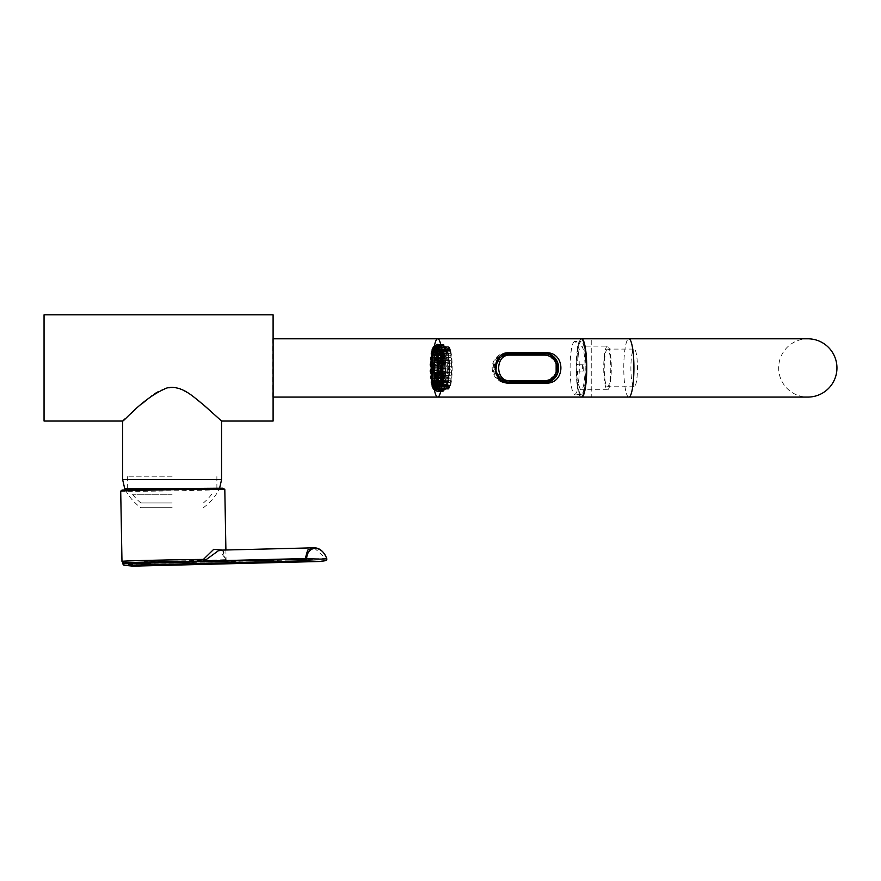 <?xml version="1.0" encoding="UTF-8"?>
<svg xmlns="http://www.w3.org/2000/svg" width="881" height="881" viewBox="0 0 881 881"><rect width="100%" height="100%" fill="white"/><g stroke="black" fill="none" stroke-linecap="round" stroke-linejoin="round"><path stroke-width="0.66" stroke-dasharray="4.41 3.3" d="M581.669 397.089L591.239 397.089L591.239 338.789L591.239 397.089L807.8 397.089A29.15 29.15 0 0 1 778.65 367.939A29.15 29.15 0 0 1 807.8 338.789M581.471 338.811A29.15 5.066 -90 0 0 576.615 367.939A29.15 5.066 -90 0 0 581.471 397.067M272.681 338.789L272.681 367.939L273.099 338.789M272.681 397.089L272.681 367.939L273.099 397.089M325.871 560.635A1.663 1.641 66 0 1 325.309 560.779L320.122 561.483M132.899 566.153L143.9 565.294A1.663 1.002 83.6 0 1 142.788 563.675L129.936 564.545L122.955 563.664M225.261 560.261L223.906 561.109L224.402 561.505L226.263 559.754L219.149 550.173M225.514 559.413A1.663 1.652 -86.7 0 1 223.895 561.109L225.129 561.076L225.514 559.413A52.056 0.584 -1 0 1 226.065 559.479A52.056 0.584 -1 0 1 198.313 560.492A52.056 0.584 -1 0 1 144.638 561.428L142.788 563.675L145.607 563.058A1.663 0.936 89.4 0 1 145.596 563.058A1.663 0.936 89.4 0 1 144.638 561.428M314.11 547.806L325.849 558.565L225.129 561.076M122.955 563.521L122.525 561.428A52.056 0.584 -1 0 1 121.974 561.351M222.497 550.096L225.47 559.424L226.263 559.754L225.47 559.424L224.985 560.79L225.47 559.424M224.402 561.505L224.985 560.79L224.402 561.505L144.671 563.499L223.719 561.285L226.065 559.479L225.899 550.008M122.922 563.521L122.767 562.199L124.078 563.058A1.663 1.652 93.3 0 1 122.525 561.428M326.741 558.554L326.08 559.116L326.499 557.992M169.262 488.713L124.728 488.713M172.114 488.713L127.338 488.713L172.114 488.713M172.114 507.709L140.872 507.709L172.114 507.709M172.114 476.214L127.338 476.214L172.114 476.214M172.114 502.974L140.872 502.974L172.114 502.974M172.114 494.263L132.546 494.263L172.114 494.263M273.099 314.836L273.099 421.041M44.05 314.836L44.05 421.041M125.168 418.706L129.375 414.841M134.87 409.907L141.577 404.082M148.537 398.432C156.4 390.569 166.002 387.078 177.323 387.959C188.149 392.508 197.124 398.333 204.271 405.458M203.346 507.709A53.102 53.102 0 0 0 219.501 488.713L219.754 488.151M544.161 382.75A14.625 14.404 90 0 0 557.023 373.026A15.241 15.01 90 0 0 557.023 362.862A14.625 14.404 90 0 0 544.161 353.127M505.132 353.358A14.834 14.603 90 0 0 505.143 382.519M503.635 381.958L493.756 367.939L503.635 353.92M501.674 380.889L495.012 373.258L494.472 364.349L501.674 354.999M545.086 353.182L557.629 362.884M557.64 372.971L557.64 362.906L557.023 362.862M545.097 382.695L557.497 373.015L557.497 362.895M437.725 338.789L581.262 338.789A29.15 5.066 -90 0 0 576.207 367.939A29.15 5.066 -90 0 0 581.262 397.089L437.725 397.089M434.465 390.283A29.15 5.066 90 0 1 434.465 345.594M545.802 352.741L507.148 352.741A15.197 14.966 90 0 0 492.182 367.939A15.197 14.966 90 0 0 507.148 383.136L545.802 383.136M509.295 352.741L507.148 352.741M509.295 383.136L507.148 383.136M574.698 341.498A26.441 4.592 -90 0 0 570.106 367.939A26.441 4.592 -90 0 0 574.698 394.38A26.441 4.592 -90 0 0 579.291 367.939A26.441 4.592 -90 0 0 574.698 341.498L581.262 341.498A26.441 4.592 -90 0 0 576.703 364.811L582.451 364.811A26.441 4.592 -90 0 0 582.451 371.066L576.703 371.066A26.441 4.592 -90 0 0 581.262 394.38A26.441 4.592 -90 0 0 585.854 367.939A26.441 4.592 -90 0 0 581.262 341.498M576.703 371.066L577.518 371.066A21.827 3.788 -90 0 0 581.262 389.765A21.827 3.788 -90 0 0 585.05 367.939A21.827 3.788 -90 0 0 581.262 346.123A21.827 3.788 -90 0 0 577.518 364.811L576.703 364.811M577.518 364.811L583.255 364.811A21.827 3.788 -90 0 0 583.255 371.066L577.518 371.066M607.516 346.123A21.827 3.788 -90 0 0 603.727 367.939A21.827 3.788 -90 0 0 607.516 389.765A21.827 3.788 -90 0 0 611.304 367.939A21.827 3.788 -90 0 0 607.516 346.123L581.262 346.123M607.516 349.096A18.842 3.271 -90 0 0 604.245 367.939A18.842 3.271 -90 0 0 607.516 386.781A18.842 3.271 -90 0 0 610.786 367.939A18.842 3.271 -90 0 0 607.516 349.096L634.166 349.096A18.842 3.271 -90 0 0 630.895 367.939A18.842 3.271 -90 0 0 634.166 386.781A18.842 3.271 -90 0 0 637.448 367.939A18.842 3.271 -90 0 0 634.166 349.096M582.451 371.066L583.255 371.066M583.255 364.811L582.451 364.811M441.601 352.818L441.601 352.092A683.722 648.273 -90 0 1 442.251 352.114A626.655 594.168 90 0 0 440.115 351.96L440.115 352.73A615.72 583.795 -90 0 1 441.601 352.818A15.561 2.698 -90 0 0 439.608 364.294A615.72 15.858 -8.4 0 0 438.066 364.525L437.934 364.525A626.655 16.144 171.6 0 1 440.159 364.194A683.722 17.609 -8.4 0 0 439.476 364.294L439.608 364.294M438.066 371.353A615.72 15.858 -171.6 0 0 439.608 371.584L439.476 371.584A683.722 17.609 -171.6 0 0 440.159 371.683A626.655 16.144 8.4 0 1 437.934 371.353L437.516 370.736A15.605 2.709 -90 0 1 437.516 365.141L438.066 364.525M439.608 371.584A15.561 2.698 -90 0 0 441.601 383.07A615.72 583.795 -90 0 1 440.115 383.158L440.115 383.918A626.655 594.168 90 0 0 442.251 383.764A683.722 648.273 -90 0 1 441.601 383.786A16.265 2.819 -90 0 1 439.476 371.584M439.685 383.268L439.696 383.29A15.605 2.709 -90 0 0 440.192 383.543A15.605 2.709 -90 0 0 440.665 383.29L441.293 383.158A615.72 615.511 90 0 0 442.868 383.07A15.561 2.698 -90 0 0 444.861 371.584A615.72 15.858 -171.6 0 0 443.341 371.353L443.484 371.353A626.655 16.144 8.4 0 1 445.654 371.683A683.722 17.609 -171.6 0 0 444.982 371.584L444.861 371.584M443.341 364.525A615.72 15.858 -8.4 0 0 444.861 364.294L444.982 364.294A683.722 17.609 -8.4 0 0 445.654 364.194A626.655 16.144 171.6 0 1 443.484 364.525L442.846 365.141A15.605 2.709 -90 0 1 442.846 370.736L443.341 371.353M444.861 364.294A15.561 2.698 -90 0 0 442.868 352.818A615.72 615.511 90 0 0 441.293 352.73L441.293 351.96A626.655 626.457 -90 0 1 443.55 352.114A683.722 683.502 90 0 0 442.868 352.092L442.868 352.818M440.665 352.587L440.665 351.816A16.365 2.841 90 0 1 440.775 351.948L440.709 350.616A17.598 3.05 -90 0 0 440.489 350.44L440.511 349.603L440.302 350.407L445.94 350.209L440.302 350.407A17.543 3.05 -90 0 0 440.159 350.396A17.543 3.05 -90 0 0 440.071 350.407L439.85 349.603L439.861 350.44A17.598 3.05 -90 0 0 439.652 350.616L439.586 351.948A16.365 2.841 90 0 1 439.696 351.816L439.696 352.587A15.605 2.709 -90 0 1 440.181 352.334A15.605 2.709 -90 0 0 440.181 352.334A15.605 2.709 -90 0 1 440.665 352.587L441.293 352.73M439.696 384.061L439.696 384.061A16.365 2.841 90 0 1 439.586 383.94L439.652 385.272A17.598 3.05 -90 0 0 439.861 385.438L439.85 386.274L440.06 385.471L445.709 385.669L440.06 385.471A17.543 3.05 -90 0 0 440.159 385.482A17.543 3.05 -90 0 0 440.291 385.471L440.511 386.274L440.489 385.438A17.598 3.05 -90 0 0 440.709 385.272L440.775 383.94A16.365 2.841 90 0 1 440.665 384.061L440.665 383.29M440.665 351.816L441.293 351.96M444.982 364.294A16.265 2.819 -90 0 0 442.868 352.092M443.484 364.525L442.846 365.141M442.846 370.736L442.978 370.736A16.365 2.841 -90 0 0 442.978 365.141M442.978 370.736L443.484 371.353M442.868 383.07L442.868 383.786A16.265 2.819 -90 0 0 444.982 371.584M442.868 383.786A683.722 683.502 90 0 0 443.55 383.764A626.655 626.457 -90 0 1 441.293 383.918L440.665 384.061M440.775 351.948L438.286 351.761L438.143 350.616A17.598 3.05 -90 0 0 437.934 350.44L438.275 349.25L446.127 349.217L446.072 346.751A21.243 3.689 90 0 1 446.711 347.334A21.243 3.689 90 0 1 447.196 348.237A21.243 3.689 90 0 1 447.779 349.933A21.243 3.689 90 0 1 448.187 351.651A21.243 3.689 90 0 1 448.649 354.294A21.243 3.689 90 0 1 448.947 356.673A21.243 3.689 90 0 1 449.244 359.999A21.243 3.689 90 0 1 449.398 362.785A21.243 3.689 90 0 1 449.497 366.474A21.243 3.689 90 0 1 449.497 369.403A21.243 3.689 90 0 1 449.398 373.092A21.243 3.689 90 0 1 449.244 375.89A21.243 3.689 90 0 1 448.947 379.215A21.243 3.689 90 0 1 448.649 381.583A21.243 3.689 90 0 1 448.187 384.226A21.243 3.689 90 0 1 447.779 385.944A21.243 3.689 90 0 1 447.196 387.64A21.243 3.689 90 0 1 446.711 388.554A21.243 3.689 90 0 1 446.072 389.138A21.243 3.689 90 0 1 445.819 389.182A21.243 3.689 90 0 1 445.566 389.138L445.665 389.325A21.408 3.722 -90 0 0 445.841 389.347A21.408 3.722 -90 0 0 445.973 389.325L445.94 385.669L440.302 385.471L445.929 385.669A17.741 3.083 -90 0 1 445.797 385.68A17.741 3.083 -90 0 1 445.709 385.669M440.775 383.94L438.518 384.017A16.442 2.852 -90 0 0 440.764 367.939A16.442 2.852 -90 0 0 438.518 351.86M443.55 383.764A16.265 2.819 -90 0 0 445.654 371.683M445.654 364.194A16.265 2.819 -90 0 0 443.55 352.114M439.586 383.94L437.317 384.017L437.086 385.272A17.598 3.05 -90 0 0 437.306 385.438L437.758 389.611A21.684 3.766 -90 0 0 437.934 389.622A21.684 3.766 -90 0 0 438.066 389.611L437.934 385.438A17.598 3.05 -90 0 0 438.143 385.272L438.518 384.017M439.586 351.948L437.317 351.86A16.442 2.852 -90 0 0 435.06 367.939A16.442 2.852 -90 0 0 437.317 384.017M442.251 352.114A16.265 2.819 -90 0 0 440.159 364.194M437.516 365.141L437.934 364.525M437.383 365.141A16.365 2.841 -90 0 0 437.383 370.736L437.516 370.736M437.934 371.353L437.383 370.736M440.159 371.683A16.265 2.819 -90 0 0 442.251 383.764M441.337 362.432L441.403 362.432A22.488 3.909 -90 0 0 438.573 346.134L438.573 346.508A22.124 3.843 -90 0 0 437.813 345.837L437.428 345.837A22.124 3.843 -90 0 0 436.657 346.508L436.657 346.134A22.488 3.909 -90 0 0 433.826 362.432L433.893 362.432A22.124 3.843 -90 0 0 433.782 366.826L433.782 369.062A22.124 3.843 -90 0 0 433.893 373.445L433.826 373.445A22.488 3.909 -90 0 0 436.657 389.743L436.657 389.369A22.124 3.843 -90 0 0 437.428 390.041L437.813 390.041A22.124 3.843 -90 0 0 438.573 389.369L438.573 389.743A22.488 3.909 -90 0 0 441.403 373.445L441.337 373.445A22.124 3.843 -90 0 0 441.458 369.062L441.458 366.826A22.124 3.843 -90 0 0 441.337 362.432L441.7 362.454A6955.077 63.212 3 0 1 447.052 362.73L447.262 362.73A8012.089 72.815 -177 0 0 445.72 362.653A23.666 4.108 90 0 1 445.72 373.225A8012.089 72.815 -3 0 0 447.262 373.148L447.052 373.148A22.488 3.909 -90 0 0 447.152 369.139L447.152 366.738A22.488 3.909 -90 0 0 447.052 362.73M439.85 349.603L437.306 350.44A17.598 3.05 -90 0 0 437.086 350.616L437.317 351.86M445.72 362.653A6912.667 62.826 -177 0 0 443.771 362.554A23.633 4.108 -90 0 0 440.709 344.934L440.709 345.781A7625.143 7429.704 90 0 0 438.881 345.815A22.796 3.965 90 0 1 441.766 362.454L441.403 362.432M440.709 344.934A6912.667 6735.498 -90 0 1 442.636 344.878A8012.089 7806.739 -90 0 1 444.156 344.856L444.156 346.057A6955.077 6776.817 -90 0 0 438.87 346.178L438.573 346.508M438.87 346.178A22.443 3.898 -90 0 0 438.132 345.528L437.714 345.528A22.443 3.898 -90 0 0 436.965 346.178L436.965 346.178A6955.077 6903.23 -90 0 1 442.35 346.057L442.35 344.856A8012.089 7952.369 90 0 0 440.797 344.878A6912.667 6861.151 90 0 0 438.837 344.934A23.633 4.108 -90 0 0 435.776 362.554A6912.667 62.826 -177 0 0 437.714 362.653A23.666 4.108 -90 0 0 437.714 373.225A6912.667 62.826 -3 0 0 435.776 373.335A23.633 4.108 -90 0 0 438.837 390.944A6912.667 6861.151 90 0 0 440.797 391.01A8012.089 7952.369 90 0 0 442.35 391.021A23.666 4.108 -90 0 0 443.253 391.605A23.666 4.108 -90 0 0 444.156 391.021A8012.089 7806.739 -90 0 1 442.636 391.01A6912.667 6735.498 -90 0 1 440.709 390.944A23.633 4.108 -90 0 0 443.771 373.335A6912.667 62.826 -3 0 0 445.72 373.225M440.797 344.878A23.666 4.108 90 0 1 441.7 344.273A23.666 4.108 90 0 1 441.722 344.273A23.666 4.108 90 0 1 442.636 344.878M442.636 391.01A23.666 4.108 90 0 1 441.722 391.605A23.666 4.108 90 0 1 441.7 391.605A23.666 4.108 90 0 1 440.797 391.01M438.837 344.934L438.837 345.781A7625.143 7568.297 90 0 0 436.976 345.815L436.976 345.815A22.796 3.965 90 0 0 434.08 362.454A7625.143 69.302 3 0 0 435.919 362.554A22.796 3.965 90 0 1 438.837 345.781M435.776 373.335L435.919 373.335A7625.143 69.302 -3 0 0 434.08 373.434L434.08 373.434A22.796 3.965 90 0 0 436.976 390.074A7625.143 7568.297 -90 0 0 438.837 390.096A22.796 3.965 90 0 1 435.919 373.335M438.837 390.944L438.837 390.096M440.709 390.944L440.709 390.096A7625.143 7429.704 -90 0 1 438.881 390.074L438.573 389.743M443.771 373.335L443.617 373.335A22.796 3.965 90 0 1 440.709 390.096M443.771 362.554L443.617 362.554A7625.143 69.302 -177 0 0 441.766 362.454M440.709 345.781A22.796 3.965 90 0 1 443.617 362.554M443.617 373.335A7625.143 69.302 177 0 1 441.766 373.434A22.796 3.965 90 0 1 438.881 390.074M441.337 373.445L441.7 373.434A22.443 3.898 -90 0 0 441.81 369.128L441.458 366.826M441.7 362.454A22.443 3.898 -90 0 1 441.81 366.749L447.152 366.738M441.458 369.062L447.152 369.139M441.7 373.434A6955.077 63.212 -3 0 0 447.052 373.148M444.156 344.856A23.666 4.108 -90 0 0 443.253 344.273A23.666 4.108 -90 0 0 442.35 344.856M437.714 362.653A8012.089 72.815 -177 0 0 439.245 362.73A23.666 4.108 -90 0 0 439.245 373.148A8012.089 72.815 -3 0 0 437.714 373.225M447.262 373.148A23.666 4.108 -90 0 0 447.262 362.73M444.156 346.057A22.488 3.909 -90 0 0 443.462 345.484L443.044 345.484A22.488 3.909 -90 0 0 442.35 346.057M439.245 362.73L439.454 362.73A22.488 3.909 -90 0 0 439.355 366.738L439.355 369.139A22.488 3.909 -90 0 0 439.454 373.148L439.245 373.148M442.35 391.021L442.35 389.82A22.488 3.909 -90 0 0 443.044 390.393L443.462 390.393A22.488 3.909 -90 0 0 444.156 389.82L444.156 391.021M437.428 345.837L443.044 345.484M443.462 345.484L437.813 345.837M439.454 362.73A6955.077 63.212 -177 0 1 434.146 362.454L434.146 362.454A22.443 3.898 -90 0 0 434.036 366.749L434.036 369.128A22.443 3.898 -90 0 0 434.146 373.434L434.146 373.434A6955.077 63.212 177 0 1 439.454 373.148M443.044 390.393L437.714 390.349A22.443 3.898 -90 0 1 436.965 389.699L436.965 389.699A6955.077 6903.23 90 0 0 442.35 389.82M443.253 390.635L437.813 390.041M438.573 389.369L438.87 389.699A22.443 3.898 -90 0 1 438.132 390.349L443.462 390.393M438.87 389.699A6955.077 6776.817 90 0 0 444.156 389.82M434.036 369.128L439.355 369.139M434.036 366.749L439.355 366.738M433.826 362.432L433.826 362.432C434.245 353.964 435.203 348.469 436.723 345.947M435.302 351.926L434.873 351.112M436.007 354.878L435.743 353.028M436.602 359.393L437.064 357.895M436.888 364.811L437.317 364.062M437.317 371.815L436.888 371.066M437.053 377.982L436.602 376.484M434.873 384.766L435.467 383.664A17.213 2.984 90 0 0 435.743 382.839L436.007 380.999M436.315 388.851L435.302 383.962M432.241 386.517L432.89 386.319L432.119 384.755L433.122 386.252C432.175 386.098 432.119 385.041 432.945 383.07L433.32 381.671L432.494 381.176M431.227 382.288L431.976 381.958L431.657 380.163M431.514 374.932C430.391 377.134 430.335 377.42 431.382 375.791L431.426 374.954M431.139 368.864L431.139 367.014M431.283 361.838L431.382 360.087C430.324 358.435 430.369 358.721 431.514 360.957M431.657 355.715L431.976 353.92L431.238 353.6M432.119 351.123L432.89 349.559L432.23 349.383M433.232 347.367L433.65 346.475M435.137 390.426L435.258 384.909L435.324 390.107C436.029 392.199 435.996 382.728 435.258 384.909L434.234 385.471M437.174 371.529A17.213 2.984 90 0 0 437.218 369.723L437.295 369.546M437.295 366.331L437.218 366.155A17.213 2.984 90 0 0 437.174 364.349M437.009 361.034L436.976 360.957A17.213 2.984 90 0 0 436.833 359.327L438.441 355.638L438.033 354.107M434.234 350.407L435.049 350.968L435.401 345.892L435.258 350.968L434.774 346.145M435.115 350.671L435.963 351.805L436.326 346.718C436.965 344.438 437.207 353.843 436.304 351.926L435.952 347.753M436.315 347.026L436.304 351.926L435.467 352.213A17.213 2.984 90 0 1 435.743 353.039L436.524 354.702C436.084 354.173 436.447 352.807 437.626 350.583L437.185 349.537M436.569 350.109L436.624 348.083L436.569 350.109M449.464 350.55L449.53 348.072L449.464 350.55M450.83 351.519A21.243 3.689 -90 0 0 448.737 346.751A21.243 3.689 -90 0 0 448.484 346.696A21.243 3.689 -90 0 0 444.795 367.939A21.243 3.689 -90 0 0 448.484 389.182A21.243 3.689 -90 0 0 451.964 375.097A21.243 3.689 -90 0 0 450.83 351.519M447.504 350.55L447.438 348.072L447.504 350.55M446.623 353.138L446.491 350.847L446.623 353.138M445.918 357.19L445.742 355.175L445.918 357.19M445.467 362.289L445.257 360.626L445.467 362.289M445.312 367.939L445.092 366.672L445.312 367.939M445.467 373.588L445.257 375.251L445.467 373.588M445.918 378.687L445.742 380.702L445.918 378.687M446.623 382.739L446.491 385.03L446.623 382.739M447.504 385.338L447.438 387.805L447.504 385.338M448.484 386.23L448.484 388.763L448.484 386.23L435.566 386.682L435.566 388.774L435.566 386.682M449.464 385.338L449.53 387.805L449.464 385.338M450.356 382.739L450.477 385.03L450.356 382.739M451.05 378.687L451.237 380.702L451.05 378.687M451.501 373.588L451.711 375.251L451.501 373.588M451.667 367.939L451.876 366.672L451.667 367.939M451.501 362.289L451.711 360.626L451.501 362.289M451.05 357.19L451.237 355.175L451.05 357.19M450.356 353.138L450.477 350.847L450.356 353.138M448.484 349.647L448.484 347.114L448.484 349.647L435.566 349.195L435.566 347.114L435.566 349.195M450.477 354.118A17.983 3.128 -90 0 0 448.715 349.999A17.983 3.128 -90 0 0 448.484 349.955A17.983 3.128 -90 0 0 445.368 367.939A17.983 3.128 -90 0 0 448.484 385.922A17.983 3.128 -90 0 0 451.424 374.051A17.983 3.128 -90 0 0 450.477 354.118M434.564 350.109L434.509 348.083L434.564 350.109M433.694 346.751L434.212 351.926L433.937 347.224L433.067 348.402M433.232 347.356L434.135 346.861M434.003 346.178L434.146 351.805L433.298 351.772M433.65 352.774L433.551 350.891L433.65 352.774M432.626 350.22L433.265 349.504L433.045 354.393M432.108 351.101L433.067 350.01M432.879 349.129L433.122 349.625C432.153 349.746 432.097 350.803 432.945 352.818L433.32 354.206L432.494 354.702M432.868 353.435L432.89 350.583L432.241 351.684M432.934 356.926L432.791 355.263L432.934 356.926M431.789 355.417L432.505 353.832L432.241 358.545M431.635 355.671L432.208 354.911M431.976 353.92L432.241 354.327C431.305 353.49 431.294 354.162 432.208 356.331L432.67 357.961L431.701 358.996M432.009 354.58L431.701 353.832L432.241 354.327M432.472 362.146L432.296 360.781L432.472 362.146M431.569 361.904L432.031 359.294L431.69 363.655M431.382 360.087L431.657 360.351C430.655 358.864 430.666 359.074 431.701 360.99C430.666 359.074 430.655 358.864 431.657 360.351M431.294 364.238L432.252 362.697L431.668 361.089M432.307 367.939L432.13 366.892L432.307 367.939M431.426 368.754C430.391 370.747 430.402 371.011 431.47 369.546L432.108 367.939L431.47 366.331C430.369 364.811 430.357 365.075 431.426 367.124M431.47 366.661L431.855 365.34L430.611 365.505M430.611 370.383L431.855 370.538L431.47 369.216M432.472 373.731L432.296 375.097L432.472 373.731M431.382 375.791L431.569 373.973M431.69 372.223L432.031 376.594L430.776 376.616L431.371 374.899M430.732 371.386L432.031 371.386C432.923 369.48 432.692 378.874 432.031 376.594L431.657 375.526C430.666 377.002 430.688 376.793 431.701 374.888L432.252 373.181L431.294 371.639M431.657 375.526C430.666 377.002 430.688 376.793 431.701 374.888L431.569 374.843M432.934 378.962L432.791 380.614L432.934 378.962M431.976 381.958L432.053 379.248M432.241 377.332L432.208 380.966M431.789 380.471L431.844 379.744M432.241 381.561C431.327 382.343 431.316 381.671 432.208 379.546L432.67 377.916L431.701 376.87M433.65 383.103L433.551 384.986L433.65 383.103M432.879 386.748L433.067 385.878M432.626 385.669L432.89 386.319M432.241 384.193L432.89 385.294L432.868 382.442M434.564 385.768L434.509 387.805L434.564 385.768M434.003 389.699L434.146 384.083L433.298 384.116M433.067 387.475L433.937 388.653L434.212 383.951L434.212 389.16C435.082 391.153 434.884 381.715 434.212 383.951L433.881 383.929M435.401 389.986L434.785 384.59M436.569 385.768L436.624 387.805L436.569 385.768M436.58 388.653L436.304 389.16C437.207 391.076 436.954 381.605 436.304 383.951L436.58 388.653M435.71 383.576L435.115 385.206M437.483 383.103L437.582 384.986L437.483 383.103M437.405 385.415L437.163 386.33M436.811 384.171L437.251 381.176L437.626 385.294C436.458 383.07 436.095 381.693 436.524 381.176L436.073 383.07M436.8 384.435L436.591 389.127A22.003 3.821 90 0 1 436.282 388.565L436.591 384.039A17.146 2.973 -90 0 0 436.8 384.435L436.899 388.829A21.684 3.766 90 0 1 436.602 388.268L436.877 384.336A17.466 3.028 -90 0 0 437.086 384.733L437.648 386.109C437.978 382.464 437.846 380.823 437.251 381.176L436.789 381.671L436.249 380.735A17.213 2.984 90 0 0 436.469 379.447M438.198 378.962L438.342 380.614L438.198 378.962M438.275 380.306L437.835 381.836M437.56 378.962L438.011 376.837L438.441 380.24L437.141 376.936L437.295 378.445M437.141 377.608L436.833 376.561A17.213 2.984 90 0 0 436.976 374.932M438.782 375.042L438.65 373.94M438.826 374.018L438.231 376.099M438.088 372.817L438.496 371.386L438.947 373.973L437.494 371.826L437.857 373.181M438.419 373.39L439.179 374.7L438.496 371.386L437.416 371.837M438.87 368.665L438.87 367.212M439.024 367.146L438.661 370.538L438.32 369.646M439.024 368.732L438.595 369.546M438.32 366.232L438.661 365.34L438.595 366.32M438.65 361.948L438.782 360.836M438.231 359.778L438.991 361.089L438.496 364.492L438.088 363.06M437.857 362.697L436.998 364.569M437.416 364.04L438.947 361.904M438.198 356.926L438.342 355.263L438.198 356.926M438.275 355.572L438.011 359.041L437.56 356.915M437.483 352.774L437.582 350.891L437.483 352.774M437.416 350.462L437.251 354.713L436.811 351.706M436.073 352.818L436.502 354.636M440.511 349.603L437.934 350.374L438.066 346.277A21.684 3.766 -90 0 0 437.934 346.255A21.684 3.766 -90 0 0 437.758 346.277L437.56 349.25L445.511 349.217L445.566 346.751A21.243 3.689 90 0 1 445.819 346.696A21.243 3.689 90 0 1 446.072 346.751L445.973 346.552A21.408 3.722 -90 0 0 445.841 346.53A21.408 3.722 -90 0 0 445.665 346.552L445.566 346.751A21.243 3.689 -90 0 0 444.927 347.334A21.243 3.689 -90 0 0 444.442 348.237A21.243 3.689 -90 0 0 443.859 349.933A21.243 3.689 -90 0 0 443.451 351.651A21.243 3.689 -90 0 0 442.989 354.294A21.243 3.689 -90 0 0 442.691 356.673A21.243 3.689 -90 0 0 442.394 359.999A21.243 3.689 -90 0 0 442.24 362.785A21.243 3.689 -90 0 0 442.141 366.474A21.243 3.689 -90 0 0 442.141 369.403A21.243 3.689 -90 0 0 442.24 373.092A21.243 3.689 -90 0 0 442.394 375.89A21.243 3.689 -90 0 0 442.691 379.215A21.243 3.689 -90 0 0 442.989 381.583A21.243 3.689 -90 0 0 443.451 384.226A21.243 3.689 -90 0 0 443.859 385.944A21.243 3.689 -90 0 0 444.442 387.64A21.243 3.689 -90 0 0 444.927 388.554A21.243 3.689 -90 0 0 445.566 389.138L445.588 385.878A17.983 3.128 -90 0 0 445.819 385.922A17.983 3.128 -90 0 0 446.05 385.878A17.983 3.128 90 0 0 446.557 385.415L446.821 388.554A21.408 3.722 -90 0 0 447.119 388.003L446.876 384.601A17.741 3.083 -90 0 1 446.667 384.997L446.557 385.415A17.983 3.128 90 0 0 446.997 384.59A17.983 3.128 90 0 0 447.46 383.235L447.878 385.768A21.408 3.722 -90 0 0 448.132 384.722L447.724 381.902A17.741 3.083 -90 0 1 447.537 382.662L447.46 383.235A17.983 3.128 90 0 0 447.834 381.66L439.938 381.385L447.977 382.035M444.872 347.279L436.789 346.916L436.8 351.453A17.146 2.973 -90 0 0 436.591 351.838L436.282 347.312A22.003 3.821 90 0 1 436.591 346.751L437.086 351.145A17.466 3.028 -90 0 0 436.877 351.541L436.602 347.61A21.684 3.766 90 0 1 436.899 347.059L437.196 348.094L445.059 348.16L444.817 347.323A21.408 3.722 -90 0 0 444.531 347.874L444.641 351.299A17.983 3.128 -90 0 0 444.178 352.642L443.76 350.12A21.408 3.722 -90 0 0 443.517 351.156L443.804 354.217A17.983 3.128 -90 0 0 443.44 356.32L442.901 354.647A21.408 3.722 -90 0 0 442.725 356.089L443.165 358.479A17.983 3.128 -90 0 0 442.934 361.133L442.515 359.767L442.339 360.483A21.408 3.722 -90 0 0 442.24 362.168L442.791 363.666A17.983 3.128 -90 0 0 442.703 366.606L442.295 366L442.108 367.058A21.408 3.722 -90 0 0 442.108 368.831L442.295 369.888L442.703 369.271A17.983 3.128 -90 0 0 442.791 372.211L434.774 371.716L434.994 372.729A17.466 3.028 -90 0 0 435.071 373.94L442.923 374.04L442.934 374.755A17.983 3.128 -90 0 0 443.165 377.398L442.725 379.799A21.408 3.722 -90 0 0 442.901 381.231L443.44 379.568A17.983 3.128 -90 0 0 443.804 381.66L443.517 384.722A21.408 3.722 -90 0 0 443.76 385.768L444.178 383.235A17.983 3.128 -90 0 0 444.641 384.59L444.531 388.003A21.408 3.722 -90 0 0 444.817 388.554L445.081 385.415A17.983 3.128 -90 0 0 445.588 385.878L445.698 385.669M434.818 373.83L434.432 376.561L434.036 375.592A22.003 3.821 90 0 1 433.937 373.863L434.157 371.749L434.751 372.641A17.146 2.973 -90 0 0 434.818 373.83L434.939 375.68L434.608 376.396L434.388 375.493A21.684 3.766 90 0 1 434.289 373.786L434.465 372.057L442.383 372.333L442.24 373.709A21.408 3.722 -90 0 0 442.339 375.394L442.515 376.11L442.934 374.755A17.983 3.128 -90 0 1 442.791 372.211L442.857 372.795A17.741 3.083 -90 0 0 442.923 374.04M448.649 381.583L448.737 381.231A21.408 3.722 -90 0 0 448.914 379.799L448.374 377.839A17.741 3.083 -90 0 1 448.242 378.885L448.649 381.583M449.244 375.89L449.299 375.394A21.408 3.722 -90 0 0 449.398 373.709L449.255 372.333L448.781 372.795A17.741 3.083 -90 0 1 448.715 374.04L449.244 375.89M449.497 369.403L449.53 368.831A21.408 3.722 -90 0 0 449.53 367.058L449.321 366L448.903 367.289A17.741 3.083 -90 0 1 448.903 368.588L449.497 369.403M449.398 362.785L449.398 362.168A21.408 3.722 -90 0 0 449.299 360.483L448.715 361.849A17.741 3.083 -90 0 1 448.781 363.082L448.969 363.886L449.398 362.785M448.947 356.673L448.914 356.089A21.408 3.722 -90 0 0 448.737 354.647L448.242 356.992A17.741 3.083 -90 0 1 448.374 358.049L448.947 356.673M448.187 351.651L448.132 351.156A21.408 3.722 -90 0 0 447.878 350.12L447.537 353.215A17.741 3.083 -90 0 1 447.724 353.975L448.187 351.651M447.196 348.237L447.119 347.874A21.408 3.722 -90 0 0 446.821 347.323L446.667 350.88A17.741 3.083 -90 0 1 446.876 351.277L447.196 348.237M445.059 348.16L445.081 350.473A17.983 3.128 -90 0 0 444.641 351.299L444.762 351.277A17.741 3.083 -90 0 1 444.971 350.88L445.081 350.473A17.983 3.128 -90 0 1 445.588 349.999L445.709 350.209A17.741 3.083 -90 0 1 445.797 350.198A17.741 3.083 -90 0 1 445.929 350.209L446.05 349.999A17.983 3.128 90 0 1 446.557 350.473A17.983 3.128 90 0 1 446.997 351.299A17.983 3.128 90 0 1 447.46 352.642A17.983 3.128 90 0 1 447.834 354.217A17.983 3.128 90 0 1 448.198 356.32A17.983 3.128 90 0 1 448.473 358.479A17.983 3.128 90 0 1 448.715 361.133A17.983 3.128 90 0 1 448.858 363.666A17.983 3.128 90 0 1 448.936 366.606A17.983 3.128 90 0 1 448.936 369.271A17.983 3.128 90 0 1 448.858 372.211A17.983 3.128 90 0 1 448.715 374.755A17.983 3.128 90 0 1 448.473 377.398A17.983 3.128 90 0 1 448.198 379.568A17.983 3.128 90 0 1 447.834 381.66M445.511 349.217L445.588 349.999A17.983 3.128 -90 0 1 445.819 349.955A17.983 3.128 -90 0 1 446.05 349.999L446.127 349.217M443.87 349.933L435.963 349.647L436.172 350.341L444.035 350.484M442.383 372.333L434.586 371.639L434.751 372.652L442.857 372.795M447.768 385.944L439.872 386.23L439.663 385.537L447.603 385.393M443.804 354.217L443.914 353.975A17.741 3.083 -90 0 1 444.101 353.215L444.178 352.642A17.983 3.128 -90 0 0 443.804 354.217L435.897 354.492L443.661 353.843M443.165 358.479L443.264 358.049A17.741 3.083 -90 0 1 443.396 356.992L443.44 356.32A17.983 3.128 -90 0 0 443.165 358.479M442.791 363.666L442.857 363.082A17.741 3.083 -90 0 1 442.923 361.849L442.934 361.133A17.983 3.128 -90 0 0 442.791 363.666M442.703 369.271L442.736 368.588A17.741 3.083 -90 0 1 442.736 367.289L442.703 366.606A17.983 3.128 -90 0 0 442.703 369.271M443.44 379.568L443.396 378.885A17.741 3.083 -90 0 1 443.264 377.839L443.165 377.398A17.983 3.128 -90 0 0 443.44 379.568M444.178 383.235L444.101 382.662A17.741 3.083 -90 0 1 443.914 381.902L443.804 381.66A17.983 3.128 -90 0 0 444.178 383.235M443.804 381.66L436.04 381.682A17.466 3.028 -90 0 0 436.227 382.431L444.101 382.662M445.081 385.415L444.971 384.997A17.741 3.083 -90 0 1 444.762 384.601L444.641 384.59A17.983 3.128 -90 0 0 445.081 385.415M440.489 350.44L437.934 350.44M439.861 350.44L437.306 350.44M440.489 385.438L437.934 385.438M439.861 385.438L437.306 385.438M440.511 386.274L437.934 385.504L437.78 389.92A22.003 3.821 -90 0 1 437.461 389.92L437.306 385.504M439.85 386.274L437.593 386.054M441.601 352.092A16.265 2.819 -90 0 0 439.476 364.294M441.601 383.07L441.601 383.786M628.847 397.089A29.15 5.066 90 0 1 623.781 367.939A29.15 5.066 90 0 1 628.847 338.789L581.669 338.789M325.309 560.779L143.9 565.294A1.663 0.881 -91.4 0 0 144.671 563.642L326.08 559.116A1.663 0.881 -91.4 0 1 325.309 560.779M224.809 489.329A52.056 0.584 -1 0 1 187.113 490.563A52.056 0.584 -1 0 1 128.626 491.356A52.056 0.584 -1 0 1 120.708 491.191M223.895 561.109L145.607 563.058A50.393 0.562 -1 0 0 200.747 562.078A50.393 0.562 -1 0 0 223.895 561.109L145.596 563.058M219.545 488.603A51.021 0.573 -1 0 1 176.552 489.726A51.021 0.573 -1 0 1 129.485 490.299A51.021 0.573 -1 0 1 125.543 490.288M144.671 563.499L142.788 563.521M221.56 479.649L122.657 479.649M435.643 383.048A15.693 2.72 -90 0 0 436.381 383.631A15.693 2.72 -90 0 0 439.101 367.939A15.693 2.72 -90 0 0 436.381 352.257A15.693 2.72 -90 0 0 435.643 352.829M435.214 384.171A16.299 2.83 -90 0 0 435.467 383.984A16.299 2.83 -90 0 0 437.802 367.939A16.299 2.83 -90 0 0 435.467 351.893L436.381 352.257A15.693 2.72 -90 0 0 436.37 352.257L440.192 352.334M435.71 352.301L435.467 351.893A16.299 2.83 -90 0 0 435.214 351.706M441.293 383.918L441.293 383.158M440.797 384.523L438.231 384.523M438.231 384.314A16.75 2.907 -90 0 0 440.522 367.939A16.75 2.907 -90 0 0 438.231 351.563M440.797 351.354L438.231 351.354M436.051 384.435L435.5 386.252A22.003 3.821 90 0 1 435.247 385.184L435.776 381.44A17.146 2.973 -90 0 0 435.952 382.178L436.051 384.435L444.156 384.138M435.236 380.834L434.619 381.594A22.003 3.821 90 0 1 434.432 380.118L435.148 377.509A17.146 2.973 -90 0 0 435.269 378.522L435.236 380.834L443.374 380.394M434.377 370.317L433.804 368.853A22.003 3.821 90 0 1 433.804 367.025L434.124 365.417L434.641 367.311A17.146 2.973 -90 0 0 434.641 368.566L434.377 370.317L442.57 369.723M434.41 364.437L433.937 362.014A22.003 3.821 90 0 1 434.036 360.285L434.432 359.327L434.818 362.047A17.146 2.973 -90 0 0 434.751 363.236L434.41 364.437L442.636 363.853M434.751 358.897L434.432 355.759A22.003 3.821 90 0 1 434.619 354.283L435.269 357.356A17.146 2.973 -90 0 0 435.148 358.38L443.011 358.38M435.379 354.239L435.577 350.935A21.684 3.766 90 0 1 435.831 349.878L435.952 353.71A17.146 2.973 -90 0 0 435.776 354.448L435.247 350.693A22.003 3.821 90 0 1 435.5 349.625L436.293 351.607L444.156 351.75M438.947 347.312L438.639 351.838A17.146 2.973 -90 0 0 438.43 351.453L438.65 346.751A22.003 3.821 90 0 1 438.947 347.312L439.112 349.592L447.218 349.35M440.026 353.16L439.454 354.448A17.146 2.973 -90 0 0 439.278 353.71L439.729 349.625A22.003 3.821 90 0 1 439.993 350.693L440.026 353.16L448.154 352.763M440.698 358.16L440.478 358.897L440.093 358.38A17.146 2.973 -90 0 0 439.96 357.356L440.61 354.283A22.003 3.821 90 0 1 440.797 355.759L440.698 358.16L448.847 357.653M440.566 359.911L440.797 359.327L441.194 360.285A22.003 3.821 90 0 1 441.293 362.014L441.073 364.128L440.478 363.236A17.146 2.973 -90 0 0 440.412 362.047L440.566 359.911L448.814 360.45M441.106 370.472L440.588 368.566A17.146 2.973 -90 0 0 440.588 367.311L441.106 365.417L441.436 367.025A22.003 3.821 90 0 1 441.436 368.853L441.106 370.472L449.321 369.877M440.83 371.441L441.293 373.863A22.003 3.821 90 0 1 441.194 375.592L440.797 376.561L440.412 373.83A17.146 2.973 -90 0 0 440.478 372.641L440.83 371.441L449.002 372.024L441.359 372.057L449.255 372.333M440.478 376.98L440.797 380.118A22.003 3.821 90 0 1 440.61 381.594L439.96 378.522A17.146 2.973 -90 0 0 440.093 377.509L448.627 377.497M439.85 381.638L439.993 385.184A22.003 3.821 90 0 1 439.729 386.252L439.278 382.178A17.146 2.973 -90 0 0 439.454 381.44L440.28 382.938L448.154 383.125M439.013 384.953L438.947 388.565A22.003 3.821 90 0 1 438.65 389.127L438.43 384.435A17.146 2.973 -90 0 0 438.639 384.039L439.256 385.074L447.119 385.184M437.945 350.264L437.78 345.958A22.003 3.821 -90 0 0 437.461 345.958L437.306 350.374M437.009 351.563A16.75 2.907 -90 0 0 434.707 367.939A16.75 2.907 -90 0 0 437.009 384.314M443.253 391.605L437.637 391.527A23.589 4.097 90 0 1 433.551 367.939A23.589 4.097 90 0 1 437.637 344.35L443.253 344.273M437.405 349.999L437.251 354.713L436.249 355.142A17.213 2.984 90 0 1 436.469 356.431M435.093 345.539L435.655 346.046C435.974 349.68 435.842 351.321 435.258 350.968L435.049 350.968M436.491 351.508L436.745 347.147L436.491 351.508M433.992 346.332L434.212 346.718C434.862 344.438 435.104 353.843 434.212 351.926L433.881 351.948M431.943 362.212L431.976 362.906M431.778 367.421L431.778 368.467M431.855 365.34L431.855 370.538C432.527 372.828 432.758 363.424 431.855 365.34M431.976 372.971L431.943 373.676M432.494 380.79L432.439 380.14L432.494 380.79M432.009 381.297L431.635 380.207M433.045 381.484L433.122 386.252M435.952 388.125L436.304 383.951L435.677 383.609L435.17 384.336L440.192 383.543M437.251 385.217L437.405 385.878M436.502 381.242L435.743 382.839M437.923 379.7L438.639 380.79L438.132 381.484M437.361 376.594L438.496 376.594L439.123 375.383L438.54 375.713M438.628 366.694L439.366 367.939L438.628 369.183M438.54 360.164L439.201 361.904L438.419 362.487M438.132 354.393L438.694 355.737L437.923 356.177M437.163 349.548L437.89 350.726L437.251 350.66M437.461 345.958L445.665 346.552M446.16 347.764L438.055 347.819L437.879 346.189L445.973 346.552M437.207 349.283L437.593 349.834M438.055 347.819L438.022 349.272M445.841 346.53L437.78 345.958M445.478 347.764L437.174 347.83M439.652 350.616L437.086 350.616M440.709 350.616L438.143 350.616M439.564 351.354L436.998 351.354M439.564 384.523L436.998 384.523M439.652 385.272L437.086 385.272M440.709 385.272L438.143 385.272M446.127 386.66L438.022 386.605L437.945 385.614M445.973 389.325L437.879 389.688L438.055 388.058L446.16 388.114M437.461 389.92L445.665 389.325M437.174 388.047L445.478 388.114M437.207 386.594L445.511 386.66M445.841 389.347L437.78 389.92M438.022 386.605L438.055 388.047M436.591 351.838L444.762 351.277M436.8 351.453L444.971 350.88M436.227 350.935L444.52 350.693M436.117 349.592L444.42 349.35M436.282 347.312L444.531 347.874M436.591 346.751L444.817 347.323M436.954 348.039L437.251 349.526L445.114 349.581M435.919 350.22L436.227 353.446A17.466 3.028 -90 0 0 436.04 354.195L443.914 353.975M435.952 353.71L444.101 353.215M435.214 353.16L443.484 352.763M435.247 350.693L443.517 351.156M435.5 349.625L443.76 350.12M435.776 354.448L436.04 351.475M435.148 358.38L434.774 355.935A21.684 3.766 90 0 1 434.961 354.481L435.533 357.168A17.466 3.028 -90 0 0 435.401 358.204L443.264 358.049M435.269 357.356L443.396 356.992M434.531 358.16L442.791 357.653M434.432 355.759L442.725 356.089M434.619 354.283L442.901 354.647M435.049 354.074L443.187 354.514M435.236 355.054L443.374 355.495M434.663 359.911L434.994 363.159L434.465 363.82L434.289 362.102A21.684 3.766 90 0 1 434.388 360.395L434.707 359.602L435.071 361.937A17.466 3.028 -90 0 0 434.994 363.159L442.857 363.082M434.818 362.025L442.923 361.849M434.157 364.128L442.383 363.545M433.937 362.014L442.24 362.168M434.036 360.285L442.339 360.483M434.432 359.327L442.592 359.866M442.515 359.767L434.432 359.404L434.685 360.032L442.824 360.45M434.377 365.56L434.884 368.577L434.421 370.152L434.157 368.842A21.684 3.766 90 0 1 434.157 367.047L434.421 365.725L434.884 367.3A17.466 3.028 -90 0 0 434.884 368.577L442.736 368.588M434.641 367.311L442.736 367.289M434.124 370.472L442.317 369.877M433.804 368.853L442.108 368.831M433.804 367.025L442.108 367.058M434.421 365.725L442.317 366L434.421 365.725M434.124 365.417L442.57 366.155M434.663 375.967L442.824 375.427M434.432 376.561L442.592 376.022M434.036 375.592L442.339 375.394M433.937 373.863L442.24 373.709M435.269 378.522L434.961 381.407A21.684 3.766 90 0 1 434.774 379.953L435.401 377.674A17.466 3.028 -90 0 0 435.533 378.709L443.396 378.885M435.148 377.509L443.264 377.839M435.049 381.803L443.187 381.363M434.619 381.594L442.901 381.231M434.432 380.118L442.725 379.799M434.531 377.718L442.791 378.224M434.751 376.98L443.011 377.497M435.776 381.44L443.914 381.902M435.952 382.178L436.172 385.537L444.035 385.393M435.919 385.691L443.76 385.768M435.5 386.252L435.831 385.999A21.684 3.766 90 0 1 435.577 384.942L443.517 384.722M435.247 385.184L435.544 382.938L443.484 383.125M435.214 382.728L435.721 381.847L443.661 382.035M435.379 381.638L435.787 386.319L443.87 385.944M436.591 384.039L437.086 384.733L444.971 384.997M444.696 384.534L436.613 384.171L444.762 384.601M436.899 386.374L445.114 386.296M437.009 386.407L436.954 387.838L445.059 387.728M436.591 389.127L444.817 388.554M436.282 388.565L444.531 388.003M436.117 386.285L444.42 386.528M436.227 384.953L444.52 385.184M438.639 384.039L439.223 388.268A21.684 3.766 90 0 1 438.925 388.829L438.749 384.733A17.466 3.028 -90 0 0 438.958 384.336L446.876 384.601M438.43 384.435L446.667 384.997M439.112 386.285L447.218 386.528M438.947 388.565L447.119 388.003M438.65 389.127L446.821 388.554M438.275 387.849L446.579 387.728M438.22 386.418L446.524 386.296M439.311 385.691L439.608 382.431A17.466 3.028 -90 0 0 439.784 381.682L447.724 381.902M439.278 382.178L447.537 382.662M439.454 381.44L440.247 384.942L448.132 384.722M439.993 385.184L440.247 384.942A21.684 3.766 90 0 1 440.004 385.999L447.878 385.768M439.19 384.435L447.482 384.138M439.729 386.252L440.026 382.728M440.093 377.509L440.753 377.255L441.051 379.953A21.684 3.766 90 0 1 440.863 381.407L440.302 378.709A17.466 3.028 -90 0 0 440.434 377.674L448.374 377.839M439.96 378.522L448.242 378.885M440.698 377.718L448.847 378.224M440.61 381.594L441.051 379.953L448.914 379.799M448.583 381.649L440.61 381.55L448.737 381.231M440.181 381.803L448.451 381.363M439.993 380.834L448.264 380.394M440.478 372.641L441.062 371.716L441.535 373.786A21.684 3.766 90 0 1 441.447 375.493L441.117 376.275L440.764 373.94A17.466 3.028 -90 0 0 440.83 372.729L448.781 372.795M440.412 373.83L448.715 374.04M449.299 375.394L441.194 375.581L441.293 373.852L449.398 373.709M440.797 376.561L449.046 376.022M440.566 375.967L448.814 375.427M440.588 367.311L441.414 365.725L441.678 367.047A21.684 3.766 90 0 1 441.678 368.842L441.436 370.163L440.94 368.577A17.466 3.028 -90 0 0 440.94 367.3L448.903 367.289M440.588 368.566L448.903 368.588M440.852 365.56L449.068 366.155M441.106 365.417L449.321 366M449.53 368.831L441.425 368.853L441.425 367.036L449.53 367.058M440.852 370.317L449.068 369.723M440.412 362.047L441.117 359.602L441.447 360.395A21.684 3.766 90 0 1 441.535 362.102L441.359 363.82L440.83 363.159A17.466 3.028 -90 0 0 440.764 361.937L448.715 361.849M440.478 363.236L448.781 363.082M440.797 359.327L449.046 359.866M441.194 360.285L449.299 360.483M441.073 364.128L441.293 362.025L449.398 362.168M440.83 364.437L441.359 363.82L449.255 363.545M448.969 363.886L440.885 364.238L449.002 363.853M439.96 357.356L440.863 354.481A21.684 3.766 90 0 1 441.051 355.935L440.434 358.204A17.466 3.028 -90 0 0 440.302 357.168L448.242 356.992M440.093 358.38L448.374 358.049M439.993 355.054L448.264 355.495M440.181 354.074L448.451 354.514M440.61 354.283L448.737 354.647M440.797 355.759L448.914 356.089M440.478 358.897L448.627 358.38M439.278 353.71L440.004 349.878A21.684 3.766 90 0 1 440.247 350.935L439.784 354.195A17.466 3.028 -90 0 0 439.608 353.446L447.537 353.215M439.454 354.448L447.724 353.975M439.19 351.453L447.482 351.75M439.311 350.186L447.603 350.484M439.729 349.625L447.878 350.12M439.993 350.693L448.132 351.156M447.768 349.933L439.696 349.57L439.85 354.195L447.977 353.843M438.43 351.453L438.925 347.059A21.684 3.766 90 0 1 439.223 347.61L438.958 351.541A17.466 3.028 -90 0 0 438.749 351.145L446.667 350.88M438.639 351.838L446.876 351.277M438.22 349.46L446.524 349.581M438.275 348.028L446.579 348.16M438.65 346.751L446.821 347.323M446.766 347.279L438.969 347.444L447.119 347.874M439.112 349.57L439.002 350.902L447.119 350.693M225.239 560.316L225.448 559.479C223.19 548.224 223.994 551.649 218.807 550.185M125.311 489.858A53.102 53.102 0 0 0 140.872 507.709M216.88 488.713L216.88 476.214M127.338 488.713L127.338 476.214M203.346 502.974A49.347 49.347 0 0 0 211.671 494.263M132.546 494.263A49.347 49.347 0 0 0 140.872 502.974M581.262 394.38L574.698 394.38M607.516 389.765L581.262 389.765M634.166 386.781L607.516 386.781M438.286 351.761C438.848 353.688 438.463 349.559 439.971 358.138C440.974 370.494 440.423 379.149 438.286 384.127M436.723 346.321L437.626 345.539M443.253 345.242L437.45 345.715M436.723 389.931C435.203 387.409 434.245 381.914 433.826 373.445M436.723 389.556L437.626 390.338M433.893 373.445L433.893 362.432M436.624 350.164L449.53 350.605M436.624 348.083L449.53 348.072M435.566 347.114L448.484 347.114M434.498 350.164L447.438 350.605M434.509 348.083L447.438 348.072M433.551 352.973L446.491 353.38M433.551 350.891L446.491 350.847M432.89 349.504L433.265 349.504C434.157 347.588 433.926 356.992 433.265 354.713L432.56 354.713M432.791 357.356L445.742 357.708M432.791 355.263L445.742 355.175M431.723 353.832L432.505 353.832C433.408 351.926 433.166 361.32 432.505 359.041L431.437 359.041M432.296 362.873L445.257 363.159M432.296 360.781L445.257 360.626M431.371 360.979L430.776 359.261L432.031 359.294C432.923 357.378 432.692 366.771 432.031 364.492L430.732 364.492M432.13 368.985L445.092 369.205M432.13 366.892L445.092 366.672M432.296 375.097L445.257 375.251M432.296 373.015L445.257 372.718M432.791 380.614L445.742 380.702M432.791 378.522L445.742 378.169M431.437 376.837L432.505 376.837C433.408 374.932 433.166 384.325 432.505 382.046L431.723 382.046M433.551 384.986L446.491 385.03M433.551 382.905L446.491 382.497M432.56 381.176L433.265 381.176C434.157 379.259 433.926 388.664 433.265 386.374L432.89 386.374M434.509 387.805L447.438 387.805M434.498 385.713L447.438 385.272M435.566 388.774L448.484 388.763M436.624 387.805L449.53 387.805M436.624 385.713L449.53 385.272M437.582 384.986L450.477 385.03M437.582 382.905L450.477 382.497M438.342 380.614L451.237 380.702M438.342 378.522L451.237 378.169M437.218 382.046L438.54 381.374C438.661 377.497 438.485 375.989 438.011 376.837L436.943 376.837M438.837 375.097L451.711 375.251M438.837 373.015L451.711 372.718M439.002 368.985L451.876 369.205M439.002 366.892L451.876 366.672M437.339 370.538L438.661 370.538L439.344 368.676L438.661 365.34L437.35 365.34M438.837 362.873L451.711 363.159M438.837 360.781L451.711 360.626M437.196 364.492L438.496 364.492L439.201 361.904L438.496 359.294L437.361 359.294M438.342 357.356L451.237 357.708M438.342 355.263L451.237 355.175M436.943 359.041L438.011 359.041L438.694 355.715L438.011 353.832L437.218 353.832M437.582 352.973L450.477 353.38M437.582 350.891L450.477 350.847M448.484 346.696L445.819 346.696M448.484 389.182L445.819 389.182M440.159 350.396L445.797 350.198M440.159 385.482L445.797 385.68M448.484 349.955L445.819 349.955M448.484 385.922L445.819 385.922M444.696 351.343L436.613 351.717L437.009 349.471M443.11 358.534L435.027 358.897L434.972 353.865L443.055 354.228M442.669 363.886L434.586 364.249L434.751 363.225M442.295 369.888L434.278 370.196L434.641 368.566M442.515 376.11L434.432 376.473L434.751 372.652M443.055 381.649L434.972 382.013L435.027 376.98L443.11 377.343M444.872 388.598L436.789 388.962L436.954 387.838M446.942 384.534L438.859 384.171L438.683 388.962L446.766 388.598M448.539 377.343L440.456 376.98L440.797 380.085M449.123 376.11L441.04 376.473L441.194 375.581M441.062 371.716L441.293 373.852M449.343 366L441.26 365.626L441.425 367.036M449.343 369.888L441.26 370.251L441.425 368.853M449.123 359.767L441.04 359.404L441.293 362.025M448.583 354.228L440.5 353.865L440.456 358.897L448.539 358.534M447.845 354.217L439.85 354.195M446.942 351.343L438.859 351.717L439.002 350.902M439.685 351.838L439.685 352.609"/><path stroke-width="1.32" d="M628.847 397.089A29.15 5.066 90 0 0 633.913 367.939A29.15 5.066 90 0 0 628.847 338.789L807.8 338.789A29.15 29.15 0 0 1 836.95 367.939A29.15 29.15 0 0 1 807.8 397.089L581.669 397.089A29.15 5.066 -90 0 0 581.68 397.089A29.15 5.066 -90 0 0 586.735 367.939A29.15 5.066 -90 0 0 581.68 338.789A29.15 5.066 -90 0 0 581.669 338.789A29.15 5.066 -90 0 0 581.471 338.811M581.471 397.067A29.15 5.066 -90 0 0 581.669 397.089L581.262 397.089A29.15 5.066 -90 0 0 586.328 367.939A29.15 5.066 -90 0 0 581.262 338.789L437.725 338.789A29.15 5.066 90 0 1 442.78 367.939A29.15 5.066 90 0 1 437.725 397.089A29.15 5.066 90 0 1 434.465 390.283M326.444 557.86L326.73 558.477L326.444 557.86C321.708 545.24 307.998 545.262 306.687 557.86L306.918 558.422L305.112 559.116A1.663 0.881 -91.4 0 0 305.949 560.779L124.54 565.294L132.899 566.153L320.122 561.483L305.949 560.779A1.663 0.958 -84.9 0 0 306.918 558.422C317.711 559.314 324.296 559.314 326.686 558.422A1.663 1.641 66 0 1 325.871 560.635L325.871 560.635A1.663 1.663 0 0 0 326.73 558.477L326.741 558.554M203.401 559.413A52.056 0.584 -1 0 0 149.726 560.338A52.056 0.584 -1 0 0 121.974 561.351L124.078 563.058A1.663 1.652 93.3 0 0 124.199 563.058L122.922 563.664A1.663 1.663 0 0 0 123.88 565.15L123.88 565.15A1.663 1.63 115.1 0 0 124.54 565.294A1.663 0.881 -91.4 0 1 123.703 563.642L305.112 559.116L307.656 550.118L314.099 547.806L219.149 550.173L204.172 561.076L202.487 561.109A1.663 0.936 -90.6 0 0 203.401 559.413L213.775 549.292L222.497 550.096M205.449 559.754L203.632 559.424L204.172 561.076L203.445 561.505L203.819 560.79L203.445 561.505L122.955 563.664A1.663 1.63 115.1 0 0 123.88 565.15L132.888 566.153M204.172 561.076L304.881 558.565L306.687 557.86M314.11 547.806C319.429 547.839 323.558 551.209 326.499 557.915L326.499 557.992M125.311 489.858A53.102 53.102 0 0 1 124.717 488.713L169.262 488.713M219.49 488.713L221.56 479.649L221.56 421.041L273.099 421.041L273.099 314.836L44.05 314.836L44.05 421.041L122.657 421.041L125.168 418.706M204.271 405.458L221.307 420.799L202.971 404.357C193.809 397.419 182.059 384.711 167.005 387.937C142.898 397.749 123.891 421.625 122.657 421.041L122.657 479.649L221.56 479.649M129.375 414.841L134.87 409.907M141.577 404.082L148.537 398.432M544.348 353.248L543.621 353.248L544.689 355.131L509.614 355.131C495.045 354.591 495.056 381.286 509.614 380.746L508.557 382.64L543.621 382.64L544.965 381.969L545.185 380.735C550.471 380.207 554.116 377.365 556.142 372.223L556.142 363.666L557.739 363.225L557.739 372.652C555.008 378.423 550.746 381.517 544.965 381.969L509.339 381.98C507.533 383.367 494.759 377.046 496.124 368.897C496.311 359.9 500.716 354.9 509.339 353.898L544.965 353.909C549.006 353.094 553.257 356.199 557.739 363.225L557.629 362.884C555.151 356.86 550.724 353.644 544.348 353.248A10.407 2.786 -90.1 0 0 543.962 353.138L544.161 353.127A14.625 14.404 90 0 0 543.445 353.105L507.797 353.105A14.834 14.603 90 0 0 505.132 353.358M505.143 382.519A14.834 14.603 90 0 0 507.797 382.772L543.445 382.772A14.625 14.404 90 0 0 544.161 382.75L543.962 382.739A10.407 2.786 90 0 0 544.348 382.629C550.823 382.178 555.25 378.962 557.629 373.004L557.64 372.971C556.197 378.213 551.869 381.451 544.667 382.728L545.097 382.695M501.674 380.889L508.557 382.64A10.407 1.806 90 0 1 508.315 382.739L503.635 381.958M503.635 353.92L508.315 353.138L543.379 353.138A10.407 1.806 -90 0 1 543.621 353.248L508.557 353.248A10.407 1.806 -90 0 0 508.315 353.138L507.797 353.105M501.674 354.999L508.557 353.248L509.614 355.131M557.64 362.906L557.629 362.884C556.01 357.51 551.682 354.272 544.667 353.149L545.086 353.182M545.185 380.735L543.621 382.64A10.407 1.806 90 0 1 543.379 382.739L543.918 382.739A10.407 2.081 90 0 0 544.205 382.629L544.348 382.629M556.142 363.666C554.116 358.512 550.471 355.682 545.185 355.142L544.205 353.248A10.407 2.081 -90 0 0 543.918 353.138L543.379 353.138M434.465 345.594A29.15 5.066 90 0 1 437.725 338.789L273.099 338.789M545.802 383.136L509.295 383.136C490.794 384.116 490.827 351.739 509.295 352.741L545.802 352.741C565.943 351.772 565.91 384.138 545.802 383.136M543.654 383.136A15.197 14.966 90 0 0 558.62 367.939A15.197 14.966 90 0 0 543.654 352.741M434.895 345.363L434.829 351.497L433.937 350.825C432.791 348.766 433.111 346.949 434.895 345.363L434.939 345.815M435.214 345.363L435.137 345.462C434.267 346.112 434.069 347.896 434.542 350.792L434.542 350.792A17.213 2.984 90 0 1 434.873 351.112L435.71 352.301L434.873 351.112C433.694 349.052 434.113 347.411 436.117 346.178L435.467 352.213M436.425 346.751L435.302 351.926M435.743 353.028L435.743 353.039C434.685 350.737 435.181 349.427 437.229 349.129L437.494 350.22C436.227 352.763 435.809 354.404 436.249 355.142M437.141 358.27L436.007 354.878M437.086 358.193L436.029 355.098L438.132 353.92L438.397 354.58L436.833 359.327M438.331 355.417L436.602 359.393M436.976 360.957L436.591 359.679L438.738 360.087L438.958 360.924L437.174 364.349L436.976 360.957L437.857 362.697L437.494 364.051M437.681 367.939L437.218 366.155C436.491 364.481 437.086 364.778 438.98 367.014L438.98 368.864C437.02 371.143 436.425 371.43 437.218 369.723L437.416 364.04M439.09 367.124C437.372 365.13 436.855 364.866 437.549 366.331L438 367.939L436.899 370.659L437.218 369.624L437.328 370.549L439.024 368.732M437.174 371.529L438.958 374.965L438.738 375.791L436.602 376.198L437.416 371.837M436.602 376.484L436.976 374.877L437.361 376.594L438.705 375.758M436.833 376.561L438.397 381.297L438.132 381.958L436.029 380.801L437.141 377.608M436.007 380.999L436.811 379.546L437.218 382.046L438.033 381.781M436.249 380.735C435.82 381.451 436.238 383.092 437.494 385.669L437.229 386.748C435.148 386.506 434.652 385.206 435.743 382.839L436.502 381.242M436.447 381.341L435.335 383.841L436.073 383.07C435.06 385.074 435.5 386.142 437.394 386.252L437.185 386.341M435.467 383.664L436.117 389.699C434.08 388.521 433.661 386.869 434.873 384.766L435.71 383.576M435.115 385.074L434.873 384.766A17.213 2.984 90 0 1 434.564 385.052L434.895 390.514C433.089 388.984 432.769 387.166 433.937 385.052L434.829 384.38L434.531 385.118C433.959 387.64 434.157 389.413 435.137 390.415L435.203 390.657M433.221 388.51L432.362 386.924L433.034 383.664L433.948 383.576L434.003 389.699M434.003 346.178L433.628 351.112L433.65 346.475L437.637 344.35A23.589 4.097 90 0 1 437.648 344.35A23.589 4.097 90 0 1 441.722 365.285A23.589 4.097 90 0 1 438.562 390.933A23.589 4.097 90 0 1 437.637 391.527L433.694 389.457M432.119 384.755L431.283 382.64L432.252 380.735L433.144 381.242L432.747 382.839C431.855 385.151 431.899 386.451 432.879 386.748M431.657 380.163L430.589 377.387L431.657 376.561L432.516 377.608L432.031 379.447C431.04 381.947 431.018 382.783 431.976 381.958M431.734 380.449L430.6 376.947M431.459 374.965L431.283 374.04C429.983 371.452 430.005 370.615 431.327 371.529L432.108 373.026L431.514 374.932C430.391 377.134 430.335 377.42 431.382 375.791M430.225 371.341L431.525 371.826C430.346 370.967 430.357 371.694 431.569 373.973L431.668 374.788M431.327 371.529A17.213 2.984 -90 0 1 431.272 369.723C430.082 371.397 430.038 371.11 431.139 368.864L431.139 367.014C430.027 364.734 430.071 364.448 431.272 366.155L431.965 367.939L431.272 369.723C430.082 371.397 430.038 371.11 431.139 368.864L431.47 366.661M431.261 367.939L431.139 367.014C430.027 364.734 430.071 364.448 431.272 366.155L431.415 366.342M431.382 360.087C430.324 358.435 430.369 358.721 431.514 360.957L432.108 362.862L430.214 365.031L431.426 367.124C430.357 365.075 430.369 364.811 431.47 366.331M431.272 366.155A17.213 2.984 -90 0 1 431.327 364.349C430.027 365.263 430.016 364.426 431.283 361.838L431.459 360.924M431.976 353.92C430.996 353.028 431.007 353.865 432.031 356.431L432.516 358.27L431.657 359.327L430.589 358.501L431.657 355.715M431.238 353.6L432.527 357.983M432.879 349.129C431.866 349.372 431.822 350.671 432.747 353.039L433.144 354.636L432.252 355.142L431.272 353.259L432.119 351.123M432.23 349.383L433.232 347.367M435.115 345.892C433.474 347.224 433.177 348.722 434.234 350.407L433.937 350.825A17.213 2.984 -90 0 0 433.628 351.112L433.948 352.301L433.034 352.213L432.362 348.953M434.542 385.085L434.234 385.471C433.155 387.177 433.452 388.686 435.115 389.986M436.502 354.636L436.238 353.105M436.117 346.178L436.304 346.718C434.465 347.687 434.091 349.041 435.181 350.77M435.952 347.753L436.315 347.026M432.725 352.962L432.747 353.039A17.213 2.984 -90 0 1 433.034 352.213L434.146 351.805L433.298 351.772L433.067 348.402M432.031 356.431A17.213 2.984 -90 0 1 432.252 355.142L433.32 354.206L432.494 354.702L432.241 351.684M432.075 355.638C430.754 358.005 430.688 359.107 431.877 358.941L432.67 357.961M431.426 360.935L431.514 360.957A17.213 2.984 -90 0 1 431.657 359.327L431.701 358.996M431.283 361.838L431.668 361.089M431.69 363.655L431.569 361.904C430.38 364.183 430.369 364.899 431.525 364.051L432.252 362.697M431.327 364.349L430.732 364.492L431.294 364.238M431.47 369.216L431.426 368.754C430.391 370.747 430.402 371.011 431.47 369.546M431.283 374.04L431.69 372.223M431.294 371.639L432.108 373.17M432.252 373.181L431.525 371.826M431.701 376.87L431.877 376.936C430.666 376.771 430.732 377.872 432.075 380.24M432.67 377.916L431.877 376.936M432.031 379.447L432.02 379.458A17.213 2.984 -90 0 0 432.252 380.735L433.32 381.671L432.494 381.176L432.241 384.193M432.868 382.442L432.747 382.839A17.213 2.984 -90 0 0 433.034 383.664L434.146 384.083L433.298 384.116L433.067 387.475M436.117 389.699L436.513 389.028M435.181 385.107C434.069 386.869 434.443 388.213 436.304 389.16L435.952 388.125M437.229 386.748L437.538 385.889M438.132 381.958L438.441 380.966M438.397 381.297L437.218 382.046M437.439 377.916L436.811 379.546M438.65 373.94L438.782 375.042M437.494 371.826L437.317 374.888M438.87 367.212L438.87 368.665M438.98 368.864L438.848 367.146L436.899 365.219M438 367.939L437.549 369.546C436.8 371.066 437.306 370.802 439.09 368.754M438.782 360.836L438.65 361.948M438.705 360.12L437.361 359.294L437.317 360.99M438.132 353.92L438.441 354.911M438.033 354.107L437.218 353.832L438.408 354.9M438.397 354.58L438.275 355.572M437.218 353.832L437.439 357.961M437.229 349.129L437.394 349.625C435.522 349.779 435.082 350.836 436.073 352.818M124.199 563.058L202.487 561.109A50.393 0.562 -1 0 0 147.347 562.078A50.393 0.562 -1 0 0 124.199 563.058M121.974 561.351L120.708 491.191A52.056 0.584 -1 0 1 172.753 489.682A52.056 0.584 -1 0 1 224.809 489.329L225.899 550.008M125.543 490.288L219.545 488.603M122.767 562.199L122.955 563.675M543.379 382.739L507.797 382.772M509.614 380.746L544.689 380.746M556.142 372.223L557.739 372.652M435.643 352.829A15.693 2.72 -90 0 0 433.65 367.939A15.693 2.72 -90 0 0 435.643 383.048M435.214 351.706A16.299 2.83 -90 0 0 434.972 351.651A16.299 2.83 -90 0 0 432.142 368.654A16.299 2.83 -90 0 0 435.214 384.171M433.948 383.576L433.628 384.766A17.213 2.984 -90 0 0 433.937 385.052L434.234 385.471M432.108 373.026L431.514 374.932A17.213 2.984 -90 0 0 431.657 376.561L432.527 377.894M433.948 352.301L433.584 351.012M433.144 354.636L432.868 353.435M432.153 349.57L433.155 354.25M432.241 358.545L432.053 356.629M432.516 358.27L431.877 358.941M431.976 362.906L431.943 362.212M431.734 355.428L430.545 358.996L431.987 362.774L431.525 364.051M431.778 368.467L431.778 367.421M431.426 374.954L430.214 370.846L431.481 367.939M431.943 373.676L431.976 372.971M431.316 375.636L431.492 374.821M430.545 376.881L431.569 374.843M432.053 379.248L432.241 377.332M432.516 377.608L431.194 382.156M432.142 386.296L432.725 382.916M433.672 389.424C432.824 388.521 432.791 386.99 433.595 384.821L433.584 384.876M437.405 385.878L437.251 385.217M437.163 386.33L436.811 384.171M437.527 386.319L435.974 381.154M438.132 381.484L437.923 379.7M437.835 381.836L437.56 378.962M436.558 376.594L438.408 380.977M438.54 375.713L438.419 373.39M438.231 376.099L438.088 372.817M436.976 374.932L437.857 373.181M437.538 373.026L436.899 370.659M438.628 369.183L438.628 366.694M438.32 369.646L438.32 366.232M438.419 362.487L438.54 360.164M438.088 363.06L438.231 359.778M437.174 364.349L437.857 362.697M437.538 362.862L436.558 359.294M437.923 356.177L438.132 354.393M437.56 356.915L437.835 354.041M437.251 350.66L437.405 349.999M436.811 351.706L437.163 349.548M437.527 349.559L435.974 354.746M807.8 338.789L581.262 338.789M273.099 397.089L581.262 397.089M120.708 491.191L122.052 490.056L179.118 488.537L222.563 488.206L224.809 489.329M320.1 561.483L325.871 560.635M124.728 488.713L122.657 479.649M557.871 363.589L557.893 372.2M433.661 346.784L432.384 348.898M432.571 350.253L431.272 353.259M430.236 364.536L431.316 360.252M430.545 365.34L431.844 367.939L430.545 370.538M432.571 385.625L431.294 382.75M433.661 389.094L432.384 386.99M435.258 384.072L436.315 389.16M436.469 379.436L437.086 377.696M437.196 371.386L438.793 374.865L437.361 376.594M437.361 359.294L438.793 361.012L437.196 364.492M436.447 354.536L435.743 353.039"/></g></svg>
